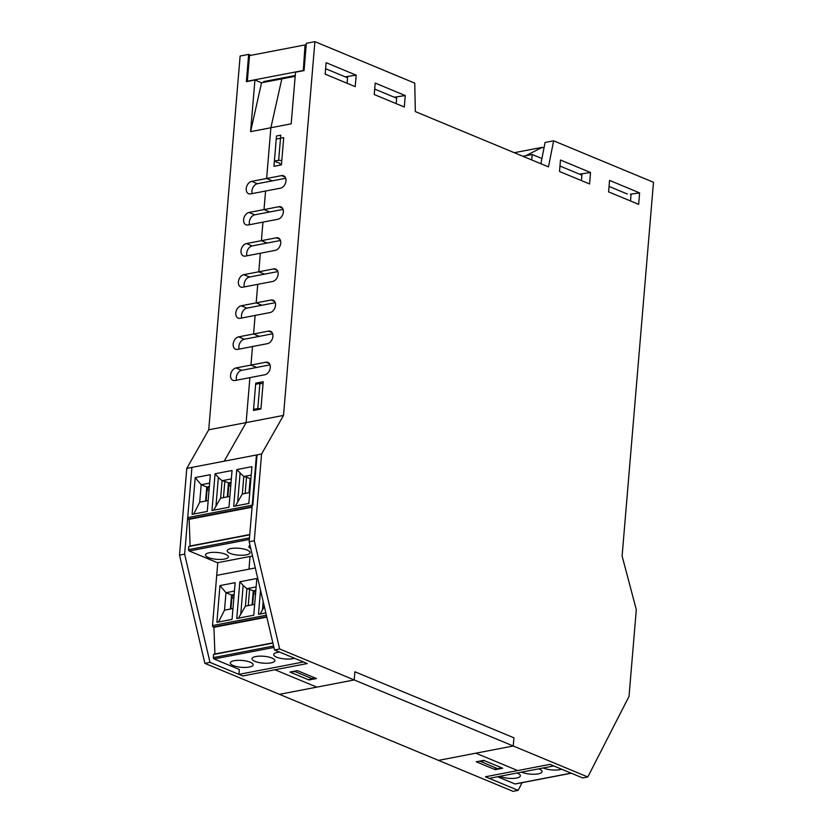 <?xml version="1.0" encoding="UTF-8"?>
<svg xmlns="http://www.w3.org/2000/svg" width="833" height="833" viewBox="0 0 833 833"><rect width="100%" height="100%" fill="white"/><g stroke="black" fill="none" stroke-linecap="round" stroke-linejoin="round"><path stroke-width="1.25" d="M285.698 178.283L272.329 180.855L266.622 178.481L281.575 175.607A6.602 4.592 112.6 0 1 283.584 175.784A6.602 4.592 112.6 0 1 285.74 182.302A6.602 4.592 112.6 0 1 280.523 188.154L250.608 193.912A6.602 4.592 112.6 0 1 248.609 193.725A6.602 4.592 112.6 0 1 246.453 187.217A6.602 4.592 112.6 0 1 251.67 181.355L266.622 178.481L270.881 127.741L281.835 78.875L270.881 127.741L266.622 178.481L272.329 180.855L257.376 183.729A6.602 4.592 -67.4 0 0 252.201 193.6M278.659 160.28L274.39 161.102L276.494 135.998L280.773 135.175L278.659 160.28L281.793 160.571M274.39 161.102L280.096 163.466L279.95 165.184M263.051 383.732L259.917 383.44L257.813 408.534L260.937 408.826M257.813 408.534L253.544 409.357L255.648 384.263L259.917 383.44M253.544 409.357L255.304 410.086M283.085 209.385L269.715 211.957L264.009 209.583L265.571 191.028L264.009 209.583L278.961 206.709A6.602 4.592 112.6 0 1 280.971 206.886A6.602 4.592 112.6 0 1 283.126 213.394A6.602 4.592 112.6 0 1 277.91 219.256L248.005 225.004A6.602 4.592 112.6 0 1 245.995 224.827A6.602 4.592 112.6 0 1 243.84 218.319A6.602 4.592 112.6 0 1 249.057 212.457L264.009 209.583L269.715 211.957L254.763 214.831A6.602 4.592 -67.4 0 0 249.588 224.702M280.471 240.477L267.101 243.049L261.395 240.685L262.957 222.13L261.395 240.685L276.358 237.801A6.602 4.592 112.6 0 1 278.357 237.988A6.602 4.592 112.6 0 1 280.513 244.496A6.602 4.592 112.6 0 1 275.296 250.358L245.391 256.106A6.602 4.592 112.6 0 1 243.382 255.929A6.602 4.592 112.6 0 1 241.226 249.411A6.602 4.592 112.6 0 1 246.443 243.559L261.395 240.685L267.101 243.049L252.149 245.933A6.602 4.592 -67.4 0 0 246.974 255.804M277.868 271.579L264.498 274.151L258.792 271.787L260.344 253.232L258.792 271.787L273.745 268.903A6.602 4.592 112.6 0 1 275.744 269.09A6.602 4.592 112.6 0 1 277.899 275.598A6.602 4.592 112.6 0 1 272.693 281.46L242.778 287.208A6.602 4.592 112.6 0 1 240.768 287.031A6.602 4.592 112.6 0 1 238.613 280.513A6.602 4.592 112.6 0 1 243.83 274.661L258.792 271.787L264.498 274.151L249.536 277.025A6.602 4.592 -67.4 0 0 244.361 286.906M275.254 302.681L261.885 305.253L256.179 302.879L257.73 284.334L256.179 302.879L271.131 300.005A6.602 4.592 112.6 0 1 273.141 300.182A6.602 4.592 112.6 0 1 275.296 306.7A6.602 4.592 112.6 0 1 270.079 312.552L240.164 318.31A6.602 4.592 112.6 0 1 238.165 318.133A6.602 4.592 112.6 0 1 236.01 311.615A6.602 4.592 112.6 0 1 241.216 305.763L256.179 302.879L261.885 305.253L246.922 308.127A6.602 4.592 -67.4 0 0 241.747 318.008M272.641 333.783L259.271 336.355L253.565 333.981L255.127 315.436L253.565 333.981L268.518 331.107A6.602 4.592 112.6 0 1 270.527 331.284A6.602 4.592 112.6 0 1 272.683 337.802A6.602 4.592 112.6 0 1 267.466 343.654L237.551 349.412A6.602 4.592 112.6 0 1 235.552 349.235A6.602 4.592 112.6 0 1 233.396 342.717A6.602 4.592 112.6 0 1 238.613 336.865L253.565 333.981L259.271 336.355L244.319 339.229A6.602 4.592 -67.4 0 0 239.144 349.1M270.027 364.885L256.658 367.457L250.952 365.083L252.514 346.528L250.952 365.083L265.904 362.209A6.602 4.592 112.6 0 1 267.914 362.386A6.602 4.592 112.6 0 1 270.069 368.904A6.602 4.592 112.6 0 1 264.852 374.756L234.948 380.514A6.602 4.592 112.6 0 1 232.938 380.327A6.602 4.592 112.6 0 1 230.783 373.819A6.602 4.592 112.6 0 1 235.999 367.957L250.952 365.083L256.658 367.457L241.705 370.331A6.602 4.592 -67.4 0 0 236.53 380.202M248.661 54.384L240.123 56.03L208.729 429.786L246.12 422.591L224.181 461.19L246.12 422.591L249.9 377.63L246.12 422.591L283.512 415.407L314.895 41.65L306.357 43.295L304.055 70.576L295.517 72.221L291.175 123.836L250.587 131.645L254.919 80.03L246.37 81.665L248.661 54.384L250.92 55.322M250.587 131.645L261.541 82.779L254.919 80.03M295.174 76.303L261.541 82.779M209.999 662.37L184.634 554.153L191.923 467.396L256.439 454.985L249.161 541.742L274.515 649.959L307.242 663.547L242.715 675.959L209.999 662.37L204.866 663.36L279.44 694.326L316.821 687.142L274.973 669.753L316.821 687.142L354.212 679.947L354.9 671.762L513.93 737.809L513.243 745.993L475.851 753.188L517.699 770.567L475.851 753.188L438.46 760.383L513.034 791.35L518.157 790.361L485.441 776.773L549.957 764.361L582.683 777.949L587.806 776.97L513.243 745.993L513.93 737.809L354.9 671.762L354.212 679.947L279.649 648.969L254.284 540.752L261.572 454.006L283.512 415.407M295.392 671.034L294.976 671.575L312.479 678.843L313.593 677.354M290.748 671.919L294.976 671.575M290.707 672.398L308.21 679.666L312.479 678.843M476.226 761.789L483.713 760.342L502.726 768.245L495.25 769.682L476.226 761.789M495.406 767.807L495.25 769.682M522.093 782.666L518.157 790.361M252.493 555.986L217.496 562.723A3.447 2.249 79.1 0 0 217.767 562.806L216.715 575.384L255.304 567.96L216.715 575.384L212.498 625.573A1.145 0.75 79.1 0 0 213.165 626.989L213.925 627.301L214.914 653.988L213.529 654.519L272.912 643.097M250.035 556.465L248.973 569.178L250.035 556.465M208.729 429.786L186.79 468.385L179.512 555.142L204.866 663.36M252.097 506.745L188.373 519.001A1.145 0.75 79.1 0 1 187.706 517.595L191.923 467.396L186.79 468.385M184.634 554.153L179.512 555.142M283.72 137.612L281.429 164.903L273.953 166.34L276.244 139.059L283.72 137.612M263.218 381.733L260.927 409.013L253.451 410.45L255.741 383.17L263.218 381.733M255.741 383.17L257.512 383.898M639.609 192.892L638.651 204.356L608.59 191.871L609.558 180.407L639.609 192.892L630.3 194.224M630.519 200.972L631.06 194.537M590.535 172.504L589.566 183.968L559.516 171.483L560.474 160.03L590.535 172.504L579.518 174.17M581.444 180.594L581.986 174.149M314.895 41.65L414.761 83.133L415.323 111.591L548.478 166.902L553.622 140.808L545.084 142.453L540.888 163.747M405.255 95.556L404.297 107.009L374.236 94.525L375.204 83.071L405.255 95.556L394.238 97.211M396.164 103.636L396.706 97.201M356.18 75.168L355.212 86.632L325.162 74.147L326.12 62.683L356.18 75.168L345.164 76.823M347.09 83.258L347.632 76.813M480.193 761.487L484.473 760.664L501.966 767.932L497.697 768.755L479.87 761.081M316.446 678.541L308.97 679.978L289.946 672.075L297.423 670.638L316.446 678.541M249.161 541.742L254.284 540.752M256.439 454.985L261.572 454.006M274.515 649.959L279.649 648.969M553.622 140.808L653.489 182.281L622.105 556.038L636.308 609.652L629.019 696.398L587.806 776.97M522.926 156.281L525.779 155.74L542.231 147.326L514.294 152.699M531.725 159.946L532.183 154.501L525.779 155.74M542.231 147.326L543.98 148.055M627.291 194.006L609.048 186.425M581.903 175.159L559.974 166.048M541.908 158.541L532.183 154.501M438.46 760.383L513.243 745.993L354.212 679.947L279.44 694.326L438.46 760.383M278.805 78.656L278.732 79.468M325.62 68.712L347.548 77.813M374.694 89.089L396.623 98.2M303.285 70.722L305.045 44.92L306.18 45.388M302.889 70.555L247.339 81.249L249.494 55.603L305.045 44.92M295.236 75.501L263.728 81.561L265.04 82.103M515.523 783.832A1.145 0.75 -100.9 0 1 514.94 783.947L571.105 773.149M497.603 776.741L514.94 783.947M499.935 776.304A11.475 3.447 -175.2 0 0 512.534 778.418A11.475 3.447 -175.2 0 0 520.396 775.825A11.475 3.447 -175.2 0 0 516.991 773.014M521.635 772.129A11.475 3.447 -175.2 0 0 538.274 773.847A11.475 3.447 -175.2 0 0 542.106 771.65A11.475 3.447 -175.2 0 0 538.691 768.849M561.681 769.234A11.475 3.447 4.8 0 1 559.974 769.671A11.475 3.447 4.8 0 1 543.345 767.953M209.635 483.098L201.18 484.723L199.712 502.184L193.714 514.023M195.193 477.59L192.1 514.336L207.261 511.42L210.343 474.675L195.193 477.59L201.18 484.723L206.771 487.045L205.595 501.049M249.483 537.91L188.57 549.624L188.737 546.542L249.744 534.807M187.706 517.595L252.826 505.069L257.043 454.87L191.923 467.396M245.162 493.438L246.526 477.174L243.798 476.528L251.222 475.102M217.496 562.723L189.247 550.988L249.348 539.43M188.57 549.624A1.145 0.75 79.1 0 0 189.247 550.988M188.737 546.542L190.122 546L189.133 519.313L188.373 519.001M208.167 500.55L199.712 502.184M246.526 477.174L250.181 478.694L249.005 492.699M224.546 559.047A11.475 3.447 4.8 0 1 212.123 558.651A11.475 3.447 4.8 0 1 205.501 554.934A11.475 3.447 4.8 0 1 217.226 552.466A11.475 3.447 4.8 0 1 228.377 556.85A11.475 3.447 4.8 0 1 224.546 559.047M236.77 469.593L251.92 466.678L248.838 503.424L233.688 506.339L236.77 469.593L243.798 476.528L242.33 493.979L235.385 506.006M249.754 492.553L242.33 493.979M237.707 501.591L240.081 473.29M232.053 470.51L215.06 473.769L211.978 510.514L228.96 507.245L232.053 470.51M229.877 496.385L220.62 498.155L213.675 510.181M215.997 505.766L218.371 477.465L222.088 480.703L231.345 478.923M215.06 473.769L218.371 477.465M223.463 497.613L224.827 481.349L222.088 480.703L220.62 498.155M224.827 481.349L228.471 482.869L231.053 482.369M228.471 482.869L227.294 496.874M209.343 486.545L206.771 487.045M249.765 534.536L190.122 546M252.055 507.214L189.133 519.313M231.033 548.551A11.475 3.447 4.8 0 1 243.465 548.947A11.475 3.447 4.8 0 1 250.087 552.675A11.475 3.447 4.8 0 1 238.363 555.142A11.475 3.447 4.8 0 1 227.211 550.759A11.475 3.447 4.8 0 1 231.033 548.551M249.983 545.282A11.475 3.447 -175.2 0 0 248.911 546.583A11.475 3.447 -175.2 0 0 250.785 548.708M250.181 478.694L250.931 478.548M206.126 500.945L207.073 489.669A1.718 1.197 -67.4 0 1 208.489 487.784L209.25 487.638M227.836 496.77L228.783 485.493A1.718 1.197 -67.4 0 1 230.2 483.609L230.96 483.463M250.775 480.381A1.718 1.197 -67.4 0 0 250.483 481.318L249.536 492.595M234.427 591.076L225.972 592.7L224.504 610.162L218.506 622.001M219.974 585.578L216.892 622.313L232.053 619.398L235.135 582.663L219.974 585.578L225.972 592.7L231.564 595.022L230.387 609.027M213.529 654.519L213.363 657.612A1.145 0.75 79.1 0 0 214.039 658.965L273.932 647.449M238.904 674.376L303.431 661.975L307.242 663.547L242.715 675.959L238.904 674.376L239.321 669.472L214.039 658.965M232.959 608.538L224.504 610.162M249.338 667.035A11.475 3.447 4.8 0 1 236.916 666.639A11.475 3.447 4.8 0 1 230.293 662.912A11.475 3.447 4.8 0 1 242.018 660.444A11.475 3.447 4.8 0 1 253.17 664.838A11.475 3.447 4.8 0 1 249.338 667.035M264.342 606.539L260.177 613.994M265.831 612.901L258.48 614.317L260.51 590.16M262.499 609.569L263.176 601.541M256.845 578.487L239.852 581.757L236.77 618.492L253.753 615.223L256.845 578.487M254.669 604.362L245.412 606.143L238.467 618.169M240.789 613.744L243.163 585.443L246.88 588.681L256.137 586.901M239.852 581.757L243.163 585.443M248.244 605.601L249.619 589.337L246.88 588.681L245.412 606.143M249.619 589.337L253.263 590.847L255.846 590.358M253.263 590.847L252.087 604.862M234.135 594.533L231.564 595.022M272.849 642.847L214.914 653.988M266.82 617.128L213.925 627.301M255.825 656.539A11.475 3.447 4.8 0 1 268.257 656.935A11.475 3.447 4.8 0 1 274.88 660.663A11.475 3.447 4.8 0 1 263.145 663.13A11.475 3.447 4.8 0 1 252.003 658.736A11.475 3.447 4.8 0 1 255.825 656.539M279.617 652.083A11.475 3.447 -175.2 0 0 277.535 652.364A11.475 3.447 -175.2 0 0 273.703 654.561A11.475 3.447 -175.2 0 0 281.512 658.518A11.475 3.447 -175.2 0 0 294.455 658.237M230.918 608.933L231.866 597.657A1.718 1.197 -67.4 0 1 233.282 595.772L234.042 595.626M252.628 604.758L253.576 593.481A1.718 1.197 -67.4 0 1 254.992 591.597L255.752 591.451M485.441 776.773L549.967 764.361L553.768 765.944L489.242 778.355L485.441 776.773M254.763 214.831L249.057 212.457M252.149 245.933L246.443 243.559M249.536 277.025L243.83 274.661M246.922 308.127L241.216 305.763M244.319 339.229L238.613 336.865M241.705 370.331L235.999 367.957M257.376 183.729L251.67 181.355M278.961 206.709L282.512 208.177M276.358 237.801L279.898 239.279M273.745 268.903L277.285 270.381M271.131 300.005L274.682 301.484M268.518 331.107L272.068 332.575M265.904 362.209L269.455 363.677M281.575 175.607L285.125 177.075M207.073 489.669L209.01 490.481M208.489 487.784L209.218 488.086M228.783 485.493L230.72 486.305M230.2 483.609L230.918 483.911M273.599 646.023L213.363 657.612M266.716 616.68L213.165 626.989M212.498 625.573L266.373 615.212M231.866 597.657L233.802 598.458M233.282 595.772L234.011 596.064M253.576 593.481L255.512 594.283M254.992 591.597L255.71 591.899M515.252 783.978L571.261 773.211"/></g></svg>
